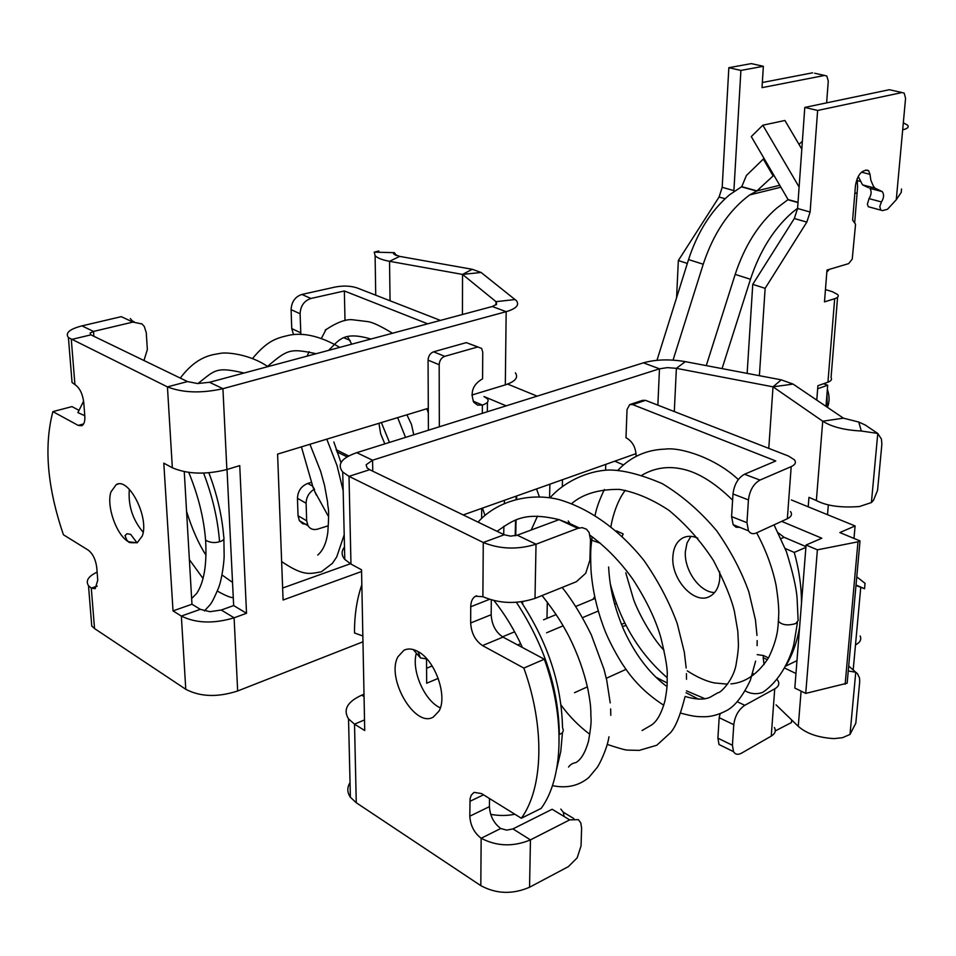 <?xml version="1.0" encoding="UTF-8"?>
<svg xmlns="http://www.w3.org/2000/svg" width="956" height="956" viewBox="0 0 956 956"><rect width="100%" height="100%" fill="white"/><g stroke="black" fill="none" stroke-linecap="round" stroke-linejoin="round"><path stroke-width="1.43" d="M781.004 538.598L784.099 537.296L778.268 532.862M784.099 537.296L805.944 546.593M767.405 659.724L763.187 657.692L763.509 655.529L757.2 654.621M795.966 673.514L784.47 667.969M791.365 499.94L855.094 525.955L839.834 532.564L860.018 540.917L847.147 683.205L805.729 693.399L794.818 688.069L806.075 545.016L821.825 538.216L781.638 521.367M714.61 592.553C699.744 592.445 683.922 570.063 685.38 551.493L687.029 542.972L690.901 536.352M506.178 405.846L483.987 396.537L487.452 398.831C489.125 401.281 487.44 403.36 482.398 405.069L477.606 405.141L473.853 402.345C469.982 392.283 472.885 384.443 482.577 378.791L482.756 352.226L481.657 348.438L466.277 342.63L433.57 351.808C430.212 353.17 428.384 355.943 428.061 360.137L428.408 430.212M350.183 340.42L344.196 337.91M336.404 450.395L336.393 449.798M347.112 456.849L336.93 451.925M507.648 384.097L537.153 396.143M853.983 538.419L855.094 525.955M805.729 693.399L817.392 549.831L806.075 545.016M845.14 684.233L857.974 541.825L817.392 549.831M860.018 540.917L857.974 541.825M614.744 461.186L623.515 464.903M614.039 596.795L612.617 596.102M801.821 149.148L784.912 120.48L762.84 125.2L751.285 136.577L788.091 199.565L776.714 208.145C758.323 224.146 744.473 246.23 735.176 274.408L706.269 365.622M857.138 178.664L857.592 186.994L854.676 222.999M722.055 368.61L750.472 279.272L735.176 274.408M826.832 272.101L829.354 269.365M802.383 141.213L799.025 144.404M656.963 360.304L688.547 259.578C697.581 231.961 711.252 210.368 729.571 194.785L741.748 186.659L746.409 175.486L763.306 159.09L773.129 175.892L774.133 175.653M763.306 159.09L764.31 158.863M798.726 143.914L799.802 143.663M741.259 186.779L756.71 191.081L749.707 194.916L780.885 187.209M756.71 191.081L773.129 175.892M797.591 208.289L792.189 212.531C773.763 228.663 759.865 250.914 750.472 279.272M799.108 187.029L762.84 125.2M673.048 360.125L703.222 264.238C713.403 233.527 728.831 210.463 749.504 195.06L749.707 194.916M787.613 199.685L797.997 202.576M788.091 199.565L798.021 202.325M741.748 186.659L757.2 190.961M823.51 383.726L827.693 385.208L817.667 388.757L816.783 400.122M763.354 66.287L740.9 70.433L728.842 67.697L751.308 63.61L763.354 66.287L762.016 87.653L824.622 75.44L826.785 76.026L828.278 81.069L826.617 102.866M901.508 188.977L901.221 192.419L896.274 199.732L887.503 209.268L882.615 210.607L880.739 210.117L879.795 206.388L881.456 201.943L869.028 198.609L867.367 204.321L868.335 206.735L870.175 207.237M859.982 181.317L857.448 180.648M903.324 122.81L907.411 125.057C909.275 127.017 907.698 128.618 902.679 129.861L905.571 98.289L904.185 93.114L902.058 92.541L817.631 110.466L810.114 212.017L806.828 222.091L765.135 288.33L759.387 375.696M853.194 669.977L855.489 644.918C860.101 642.492 861.667 639.516 860.161 635.979M856.767 576.862L865.037 583.315L864.559 588.729L856.026 585.024M855.99 585.502L864.559 588.729M881.456 201.943C883.93 197.928 884.216 194.498 882.34 191.654L875.027 188.153L873.318 186.026L870.868 180.302L869.984 174.339L868.693 170.837L867.606 170.192C861.368 170.18 857.329 175.259 855.489 185.44L852.621 220.035L855.548 224.278L852.238 259.1L848.641 263.629L826.988 270.058L824.49 301.881L834.672 298.714L827.944 382.173C831.158 380.954 832.198 379.448 831.051 377.632L837.576 297.232M868.418 187.675L862.539 184.855L858.201 176.442M817.631 110.466L804.797 107.431L889.331 89.721L891.279 90.151M804.797 107.431L797.579 208.504L794.317 218.518L752.754 284.362L765.135 288.33M827.944 382.173L817.906 385.71L816.771 400.11M825.207 383.129L825.124 384.3M825.458 289.56L832.521 291.759L837.791 294.615C838.962 296.264 837.922 297.627 834.672 298.714M791.676 719.952L791.472 722.545L775.256 730.934M747.138 373.366L752.754 284.362M882.34 191.654L869.876 188.368C871.776 191.2 871.49 194.618 869.028 198.609M824.622 75.44L814.667 73.242M812.684 72.799L762.338 82.503M740.9 70.433L733.85 191.475M728.842 67.697L722.186 187.316L719.079 197.02L678.342 260.546L676.585 297.734M687.34 263.426L678.342 260.546M827.693 385.208L825.984 406.36M536.543 488.922L539.327 496.714M484.967 515.308L482.445 508.114M516.658 495.973L516.599 498.841M516.085 520.004L515.714 535.659M504.433 500.311L504.386 502.916M503.884 526.23L503.704 534.535M827.012 393.657L827.191 407.172M827.442 407.34C829.653 401.879 829.629 395.868 827.358 389.331M516.132 496.164L516.061 498.96M515.559 520.207L515.188 535.766M426.962 659.007L420.401 657.919L418.071 651.586C435.207 660.297 447.85 696.338 438.971 711.133L433.295 717.072C414.976 728.388 385.818 678.163 397.947 656.748L403.958 650.247C408.069 648.228 412.777 648.67 418.071 651.586M420.401 657.919L413.255 649.554M859.707 681.652L855.823 723.178L850.015 734.435L855.751 672.223L857.436 673.681L859.492 677.864L859.707 681.652M848.247 670.981L855.751 672.223L848.701 666.033M776.069 704.871L798.272 726.333C806.482 733.611 818.408 737.697 834.05 738.606L842.463 737.709L850.015 734.435M574.508 692.706L587.402 686.85M606.295 678.294L626.061 669.331M426.531 659.15L426.663 683.241L438.23 678.378M517.65 644.953L520.662 643.687M546.593 632.776L563.168 625.798M582.479 617.672L598.181 611.063M614.612 604.156L616.345 603.427M463.194 514.937L636.075 453.622M372.756 471.189L372.577 460.218L659.485 368.813L643.424 362.838L356.767 452.666C341.483 457.972 336.799 464.425 342.726 472.013L349.012 476.351L483.27 542.506C500.06 549.258 517.65 549.831 536.029 544.215L535.001 598.396C516.837 604.3 499.474 603.738 482.888 596.699L475.538 596.233C472.455 597.99 470.842 601.491 470.734 606.761L470.663 622.977C471.32 633.135 475.275 640.663 482.529 645.587L523.84 668.077L544.334 659.222L502.987 637.102L482.529 645.587M575.739 606.462L595.014 598.48M426.579 668.28L432.172 665.962M502.486 636.827L514.615 631.797M543.57 619.799L556.201 614.565M674.303 411.558L676.382 368.335L667.419 367.63L659.485 368.813L657.859 405.153M364.009 694.211L361.726 695.167C347.267 701.788 342.881 709.699 348.534 718.912L354.521 724.158L364.726 730.527L361.535 569.788L350.971 564.088L349.012 476.351L369.685 469.695L367.056 467.902L366.112 464.771L372.577 460.218L356.767 452.666M489.496 798.535L489.424 806.649L469.802 816.197C470.436 825.566 474.224 832.927 481.155 838.257L480.808 885.638L356.265 802.741L350.386 797.244C347.1 792.428 346.98 787.529 350.039 782.558M643.424 362.838C655.756 359.396 669.726 359.002 685.332 361.643L781.231 379.843L793.098 384.085L843.419 418.166L858.775 422.038L865.132 424.954L877.775 433.438L881.468 439.151L881.862 444.265L877.56 490.38L873.497 500.239L871.406 502.557L877.775 433.438L861.308 431.013C844.542 430.164 831.684 426.89 822.722 421.202L843.419 418.166M768.779 448.388L773.022 386.833L822.722 421.202L816.364 500.538L808.955 497.347L808.202 506.811M685.332 361.643L676.382 368.335L773.022 386.833L781.231 379.843M535.001 598.396L576.36 581.714L585.717 573.265L589.876 560.264L590.497 539.841L589.123 532.516L586.518 529.23L582.192 527.628L577.854 528.357L559.057 519.634L517.256 535.193L510.576 536.125L504.182 534.763L369.685 469.695M502.987 637.102C495.722 632.263 491.79 624.794 491.169 614.72L491.3 599.95M474.2 792.393L481.477 793.564L521.343 818.252L541.168 808.382C563.359 778.232 565.426 717.526 544.334 659.222M489.424 806.649C490.022 815.958 493.786 823.247 500.729 828.505L481.155 838.257C496.821 846.442 513.253 846.98 530.449 839.882L529.552 887.24C512.547 894.553 496.295 894.015 480.808 885.638M416.135 654.012C411.618 671.53 424.894 701.154 440.346 707.87M344.495 547.035C341.244 551.206 341.34 555.328 344.781 559.415L350.971 564.088M521.343 818.252C543.331 788.055 545.123 726.93 523.84 668.077M529.552 887.24L568.378 866.626L577.161 857.867L581.045 845.917L581.606 828.004L580.746 822.746L578.32 819.65L569.68 819.878L552.15 809.254L512.942 828.912L506.692 830.131L500.729 828.505M469.802 816.197L470.065 798.798L471.2 795.249L473.782 792.596M871.406 502.557L859.432 506.537C840.933 507.911 826.582 505.915 816.364 500.538M828.338 504.888L827.526 514.698M570.911 525.131L568.246 520.984M564.124 816.508L563.251 812.182L560.802 809.087M577.854 528.357L536.029 544.215L517.256 535.193M569.68 819.878L530.449 839.882L512.942 828.912M562.331 486.126L562.486 479.721M546.975 618.389L547.322 602.113M549.581 497.694L549.879 484.19M593.055 599.293L594.62 596.652M605.769 464.365L605.578 470.161M636.134 456.394C635.919 447.539 632.537 441.302 625.977 437.705L627.04 409.562L629.669 404.615L632.705 404.603L775.782 460.983L744.509 474.248C738.056 477.892 734.208 484.465 732.989 493.965L731.591 516.622L733.156 524.701L736.012 527.21L739.801 527.342M626.072 625.499L622.308 626.491M698.561 699.183L686.038 692.73M666.177 682.488L655.78 677.123M753.579 674.757L752.802 673.215M799.646 626.67C797.137 641.846 792.452 655.015 785.593 666.177L785.485 666.117M768.457 657.919L763.497 655.529M785.211 548.505L794.257 552.413C799.085 569.657 801.498 586.554 801.51 603.069M622.272 536.161L623.133 533.914L616.441 530.867M719.629 571.688L719.796 578.033C719.067 587.032 715.733 593.162 709.794 596.401C694.57 605.196 670.921 579.372 672.881 556.619C673.502 547.406 676.884 541.144 683.026 537.822C687.483 535.695 692.419 535.814 697.82 538.18M794.257 552.413L805.884 547.37M785.593 666.177L796.981 660.62M621.46 624.411L624.782 622.965M630.422 404.364L642.504 400.361L645.539 400.349L788.557 456.084L794.364 459.764C796.372 462.417 795.32 464.712 791.198 466.624L759.984 480.067L744.509 474.248M759.984 480.067C753.543 483.748 749.695 490.368 748.44 499.916L746.947 522.681L748.476 530.807C750.376 533.675 753.017 534.392 756.423 532.934L787.338 518.75C791.413 516.742 792.476 514.34 790.504 511.544M764.059 664.611L763.187 657.692M774.384 727.528C776.212 730.826 775.161 733.682 771.241 736.108L774.73 688.858C778.698 686.528 779.749 683.755 777.885 680.564L776.846 679.262M745.19 690.925C750.89 693.996 756.686 694.486 762.601 692.407C781.661 679.895 791.425 655.099 793.898 643.986L797.232 623.886M774.73 688.858L744.796 705.301L737.291 701.776M771.241 736.108L741.569 753.137C737.96 755.061 735.272 754.559 733.503 751.643L732.427 745.274L717.908 738.175L719.175 717.681L720.155 713.702M732.427 745.274L733.778 724.684C734.937 715.972 738.618 709.507 744.796 705.301M721.099 713.331L719.737 713.929M717.908 738.175L719.008 744.521L724.266 747.102M136.923 542.697C131.163 542.9 128.367 542.602 128.522 541.777L126.873 540.188L125.009 535.587L127.064 533.723L130.661 534.368L136.923 542.697M396.513 255.599L395.306 253.902L395.318 255.121M393.502 253.579L395.306 253.902L394.278 252.671L374.226 252.145L378.851 250.974M93.867 336.273L93.509 331.433L90.067 333.07L90.916 334.851L187.496 381.575L197.593 383.535L209.519 382.281L492.292 306.506L496.594 304.295L496.009 301.666L462.537 274.42L389.534 261.311C382.245 259.96 377.429 258.072 375.111 255.658L374.226 252.145M462.441 314.5L462.537 274.42L472.228 269.293L399.668 256.387L393.848 254.105L393.478 252.743M472.228 269.293L481.095 272.472L516.383 300.65C519.682 304.976 516.276 308.657 506.166 311.68L222.927 388.686L226.871 469.539L239.741 465.62L246.529 613.286L233.658 605.578L221.266 610.024L209.95 611.685L200.318 609.342L191.965 604.228L173.024 610.896L181.341 616.082L185.775 689.288C200.318 696.9 217.609 697.474 237.662 690.985L362.969 641.799M471.834 395.055L505.318 384.874C515.272 381.552 518.63 377.536 515.38 372.84M282.641 588.036L350.374 563.765M227.026 469.48L233.658 605.578M361.571 571.509L283.084 600.01L277.599 454.112L428.3 408.296M221.266 610.024L234.101 617.803L246.529 613.286M477.892 346.944L466.277 342.63M187.496 381.575L167.443 386.893C182.871 392.892 201.369 393.49 222.927 388.686L209.519 382.281M184.269 471.702L191.965 604.228M78.87 410.279L71.987 406.599L52.891 411.618C43.761 446.321 47.274 487.369 63.431 534.763L88.227 550.118C92.84 553.703 95.684 559.523 96.759 567.553L97.751 580.256L95.17 588.693L91.286 588.107L88.502 585.658C85.419 580.794 88.299 576.289 97.118 572.13M129.335 489.305C128.008 505.473 132.621 519.789 143.161 532.253M173.024 610.896L163.799 463.158L172.343 467.771C187.531 474.224 205.707 474.809 226.871 469.539M237.662 690.985L234.101 617.803C213.678 623.91 196.088 623.336 181.341 616.082L200.318 609.342M172.343 467.771L167.443 386.893L68.414 337.576C65.032 333.023 69.537 329.127 81.953 325.877L121.257 316.663L132.932 322.076L142.014 323.965L144.308 326.51L146.268 332.688L147.355 349.561L143.962 360.508M91.226 619.357L91.764 626.025L94.536 628.558L185.775 689.288M83.602 423.938L78.213 425.408L81.798 425.731C84.104 424.416 85.12 421.166 84.809 416.003L83.734 402.333C82.61 393.764 79.671 387.849 74.927 384.575L72.058 382.52L71.628 377.166M78.213 425.408L52.891 411.618M84.797 415.74L77.914 412.61L78.774 410.506M110.968 491.874L116.238 484.608C128.713 476.793 149.435 517.459 142.289 535.981L137.174 542.817L128.522 541.777C116.465 535.24 106.152 505.951 110.968 491.874M81.953 325.877L93.509 331.433L132.932 322.076M130.339 318.563L133.159 322.017M433.57 351.808L444.707 356.349C441.349 357.711 439.497 360.508 439.174 364.726L439.33 426.794M444.707 356.349L477.438 347.052M348.677 455.952L336.177 449.69M440.417 320.403L356.958 287.876C350.601 285.82 343.359 285.545 335.233 287.027L301.881 294.448C295.129 296.73 291.532 301.797 291.102 309.648L300.1 313.771C300.543 305.872 304.151 300.781 310.927 298.475L344.351 290.971L427.69 323.821M344.351 290.971L345.008 320.607M347.554 336.643L351.712 344.172M406.898 414.796L411.462 424.356L413.769 434.801M384.814 443.871L380.667 433.857L378.946 423.293M307.378 524.414L302.753 523.769L299.395 520.697L298.033 515.75L306.673 520.793L308.023 525.752C310.246 529.11 313.472 530.221 317.703 529.086L328.195 525.812M311.035 482.469L307.784 483.413C301.307 486.042 297.866 491.002 297.447 498.291L306.111 503.25C306.314 497.06 309.087 492.364 314.405 489.149L312.265 485.648M298.033 515.75L297.447 498.291M306.673 520.793L306.111 503.25M328.135 515.941L314.572 491.157L314.393 489.149M314.572 491.157L316.352 495.1M300.1 313.771L300.853 334.457M291.102 309.648L291.735 328.577L293.528 334.636M326.127 329.378L321.359 338.448M354.521 629.741L354.509 632.98L362.85 635.991M591.943 537.774L591.812 540.248L600.488 543.295M473.124 401.138L482.398 405.069L482.338 413.315M757.379 190.77L779.749 185.273M857.197 192.837L854.819 193.459M703.222 264.238L688.547 259.578M860.759 587.331L855.489 644.918M869.984 174.339L861.535 172.164M902.058 92.541L889.331 89.721M810.114 212.017L797.579 208.504M902.679 129.861L896.274 199.732M806.828 222.091L794.317 218.518M733.921 190.614L722.186 187.316M725.078 198.729L719.079 197.02M798.272 726.333L801.092 691.128M364.057 696.577L361.726 695.167M364.523 719.904L354.521 724.158L356.265 802.741M504.182 534.763L483.27 542.506L482.888 596.699M491.169 614.72L470.663 622.977M489.4 599.376L470.734 606.761M483.497 794.818L469.862 801.367M773.022 386.833L793.098 384.085M858.775 422.038L861.308 431.013M632.705 404.603L645.539 400.349M787.338 518.75L791.198 466.624M748.44 499.916L732.989 493.965M746.947 522.681L731.591 516.622M733.778 724.684L719.175 717.681M399.668 256.387L389.534 261.311L390.048 300.77M515.176 299.527L496.009 301.666L495.985 304.892M462.537 274.42L481.095 272.472M492.292 306.506L506.166 311.68L505.318 384.874M90.916 334.851L71.306 339.523L74.927 384.575M97.177 586.148L91.286 588.107L94.536 628.558M428.061 360.137L439.174 364.726M481.633 518.391L481.705 508.377M307.784 483.413L312.242 485.911M291.735 328.577L300.698 332.796M301.881 294.448L310.927 298.475M208.886 472.814C217.12 494.563 222.067 515.87 223.728 536.746C224.636 539.1 223.238 540.749 219.545 541.705C214.765 543.211 210.117 542.721 205.6 540.224L205.409 537.858M219.545 541.705C217.837 519.347 212.519 496.487 203.604 473.112M521.139 601.85C547.788 642.372 561.578 684.329 562.522 727.743C564.064 730.922 563 733.168 559.332 734.459L559.117 734.555M559.332 734.459C558.674 689.168 544.358 645.121 516.407 602.328M774.049 524.856L786.406 551.636C792.703 571.987 796.264 587.414 797.077 597.942L798.14 620.563L795.703 623.587C787.84 625.833 782.092 625.093 778.483 621.364L778.686 617.803M875.027 188.153L862.539 184.855M880.739 210.117L868.335 206.735M868.693 170.837L865.706 170.072M350.386 797.244L348.534 718.912M344.781 559.415L342.726 472.013M476.697 595.779L475.538 596.233M403.958 650.247L405.834 649.494M570.35 523.828L579.216 527.927M563.251 812.182L573.851 818.587M683.026 537.822L685.034 537.009M748.476 530.807L733.156 524.701M733.503 751.643L719.008 744.521M375.111 255.658L375.732 295.189M387.395 252.492L393.525 252.647M496.439 302.072L496.427 304.498M116.238 484.608L118.353 483.987M72.058 382.52L68.414 337.576M91.764 626.025L88.502 585.658M134.222 321.837L132.621 321.096M487.345 411.749L487.429 402.285M299.395 520.697L308.023 525.752M191.642 598.528L196.745 593.365C204.058 582.18 207.01 564.458 205.6 540.224C203.843 518.033 198.227 495.435 188.762 472.431M83.614 401.138L77.914 412.61M223.895 539.136L224.146 555.95C224.134 561.256 222.162 578.344 218.661 587.641C210.392 606.964 211.121 602.997 204.488 610.968M301.415 446.87L313.281 488.134M307.115 356.134L309.075 351.689M392.486 333.25C381.36 326.474 373.354 322.614 368.454 321.694L352.692 319.77C345.881 318.957 336.703 322.435 325.136 330.19M252.42 358.584C267.788 340.408 275.973 338.209 290.026 335.042C304.534 332.449 321.12 336.56 339.798 347.375M397.648 417.605L405.523 437.382M428.312 412.896L426.818 408.738M370.952 339.022C342.642 330.776 339.105 340.539 328.482 350.41M267.501 366.435C287.78 349.083 290.361 348.307 316.149 353.708M381.36 422.564L389.474 442.413M333.847 441.983L340.981 462.62M317.75 555.03C322.997 550.608 326.343 543.092 327.812 532.492C329.712 504.171 327.717 509.918 327.573 501.984L324.55 485.409L320.63 471.26L309.935 444.277M281.638 561.59C303.936 576.576 309.565 573.803 321.371 571.796L332.449 563.299L336.715 556.93L344.196 534.798M180.302 378.086C197.713 354.879 213.499 354.76 220.669 353.314C226.19 352.071 249.743 354.007 267.847 366.65M326.785 439.151L337.05 465.656L343.156 490.643M197.94 383.547C215.339 369.876 216.008 366.53 244.079 373.019M186.575 511.436C192.204 529.325 198.681 543.928 206.03 555.245M222.031 574.974L232.535 582.383M189.384 559.63L203.066 578.535M217.371 591.095C225.007 595.397 230.312 597.608 233.276 597.715M354.509 632.98C354.401 615.222 356.839 599.137 361.834 584.737M522.418 647.499C514.555 630.183 505.103 614.565 494.049 600.655M562.475 732.368L560.778 751.464L556.739 768.684M757.152 640.592L757.116 645.67M608.602 566.992C609.629 583.913 612.27 602.101 623.515 629.287C634.76 653.94 648.921 672.809 666.009 685.894M685.105 696.458C697.462 700.103 706.496 699.947 712.208 696.004L718.076 692.67C720.573 693.16 733.909 679.489 736.216 663.811C737.96 653.773 738.665 646.567 738.343 642.193L737.805 631.259L734.411 611.398C731.448 598.731 724.493 581.822 713.535 560.658C701.047 541.383 686.157 524.593 668.877 510.289C651.753 499.032 635.226 492.065 619.309 489.388C598.874 489.197 583.029 493.905 571.748 503.513M591.68 540.02C591.083 547.931 590.175 548.027 590.975 569.74C592.493 590.928 597.452 611.983 605.853 632.92C612.246 647.881 621.496 663.129 624.579 667.24C634.426 682.082 647.499 694.761 663.775 705.265M680.756 713.128C694.235 716.773 697.426 716.677 703.879 716.761C711.133 716.821 718.733 714.741 726.703 710.523C734.877 706.269 742.764 696.171 750.364 680.23L755.598 661.146M591.812 540.248L592.015 536.651M595.146 515.093C596.544 507.851 599.627 499.319 604.419 489.496M617.899 470.268C630.757 456.753 646.519 449.702 665.197 449.117C679.919 446.954 715.088 457.637 738.307 479.554M531.201 530.006L537.487 516.144M550.059 497.765C563.347 482.553 586.649 470.926 608.542 470.029C622.726 469.874 640.628 474.403 662.245 483.628C682.178 495.602 700.342 511.352 716.749 530.891C730.754 550.931 741.474 571.294 748.883 591.979L755.467 620.002L756.997 635.441M730.958 683.899C745.525 682.632 758.096 673.849 768.672 657.549C778.949 636.087 777.694 624.543 778.1 625.726L778.782 613.609C778.829 606.582 777.921 597.082 776.033 585.096C772.317 567.338 765.864 549.915 756.662 532.827M732.607 500.131C714.419 482.362 697.354 471.941 681.449 468.87C667.431 465.954 654.31 468.034 642.109 475.096M625.332 490.261C616.465 501.446 611.721 520.411 611.015 526.338M556.583 520.554L557.491 519.18M625.774 572.811L633.577 599.46C637.628 611.123 651.311 637.174 664.062 650.343M687.268 670.861C697.187 677.23 706.221 681.258 714.359 682.931L727.624 684.161M797.352 622.344L797.268 623.372M686.456 673.574L686.504 679.262M642.062 730.527L649.937 725.939C656.246 722.784 661.253 714.407 664.946 700.832C668.029 684.066 666.965 682.405 667.18 675.725C667.85 670.467 665.77 657.883 660.955 637.999C655.876 619.954 646.543 600.44 632.98 579.456C620.396 561.805 606.092 547.083 590.091 535.276M610.31 583.877C620.444 622.225 639.229 653.354 666.667 677.254M686.444 690.841L704.907 698.705M522.526 601.659L522.777 604.264M560.993 705.014C569.179 716.223 578.631 725.855 589.338 733.933M607.239 744.413C618.974 748.333 625.833 750.221 627.829 750.102L639.217 750.388L656.784 745.25L670.395 732.81C675.474 727.301 680.302 715.47 684.855 697.33M478.048 522.119C494.814 503.191 526.182 491.754 558.483 499.426C589.255 508.198 619.392 529.791 643.974 560.479C658.314 581.176 669.391 602.184 677.218 623.515L684.329 652.207L686.181 668.005M497.06 531.321C513.503 519.789 524.557 511.364 559.045 519.634M559.069 519.646L570.421 523.972M610.645 708.922L610.812 715.327M568.545 767.047C570.278 764.597 572.704 763.115 575.835 762.613C581.045 759.685 585.251 752.599 588.466 741.366C592.648 718.159 590.521 719.211 590.868 711.718C590.39 707.404 591.346 707.966 587.988 689.587C583.996 671.423 577.639 653.653 568.892 636.266C562.056 623.467 556.942 614.612 542.076 595.552M552.437 785.629C566.621 788.604 578.739 785.892 588.824 777.503L597.022 767.656C599.065 765.23 607.18 748.978 608.96 736.801M490.691 814.369C499.307 815.898 507.349 815.85 514.83 814.225M562.188 587.438C572.548 600.523 582.252 616.333 591.298 634.844L604.025 669.331L606.737 680.278L610.215 702.923"/></g></svg>
